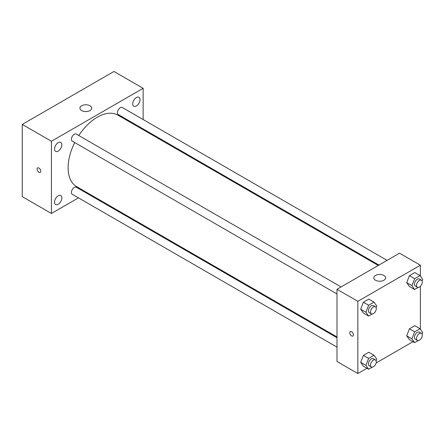 <?xml version="1.0" encoding="UTF-8"?>
<svg xmlns="http://www.w3.org/2000/svg" width="445" height="445" viewBox="0 0 445 445"><rect width="100%" height="100%" fill="white"/><g stroke="black" fill="none" stroke-linecap="round" stroke-linejoin="round"><path stroke-width="0.67" d="M78.465 197.869L51.431 213.472L22.25 196.629L22.25 124.416L113.965 71.467L143.145 88.316L143.145 119.527M136.37 97.544A5.162 2.982 120 0 0 132.999 102.094A5.162 2.982 120 0 0 133.789 106.233A5.162 2.982 120 0 0 138.957 103.251A5.162 2.982 120 0 0 138.957 97.288A5.162 2.982 120 0 0 136.37 97.544M58.206 142.673A5.162 2.982 120 0 0 54.835 147.223A5.162 2.982 120 0 0 55.625 151.361A5.162 2.982 120 0 0 60.787 148.38A5.162 2.982 120 0 0 60.787 142.417A5.162 2.982 120 0 0 58.206 142.673M58.206 195.817A5.162 2.982 120 0 0 54.835 200.367A5.162 2.982 120 0 0 55.625 204.505A5.162 2.982 120 0 0 60.787 201.524A5.162 2.982 120 0 0 60.787 195.561A5.162 2.982 120 0 0 58.206 195.817M51.431 213.472L51.431 141.265L22.25 124.416M51.431 141.265L143.145 88.316M89.996 110.577A5.896 3.404 180 0 1 83.571 111.317A5.896 3.404 180 0 1 79.928 108.174A5.896 3.404 180 0 1 85.824 104.77A5.896 3.404 180 0 1 91.72 108.174A5.896 3.404 180 0 1 89.996 110.577M87.287 192.774L86.603 193.169M40.751 171.203A2.581 1.491 60 0 1 40.217 172.382A2.581 1.491 60 0 1 37.636 170.897A2.581 1.491 60 0 1 37.636 167.915A2.581 1.491 60 0 1 39.622 168.605A2.581 1.491 60 0 1 40.751 171.203M40.217 172.382A2.581 1.491 60 0 1 37.636 170.897A2.581 1.491 60 0 1 37.636 167.915M143.145 128.922L143.145 129.718M387.094 260.37L122.336 107.512A4.066 2.347 120 0 0 120.3 107.718A4.066 2.347 120 0 0 117.424 112.696A4.066 2.347 120 0 0 118.27 114.56L378.956 265.07M336.999 337.738L76.312 187.228A4.066 2.347 120 0 0 74.276 187.434A4.066 2.347 120 0 0 71.4 192.412A4.066 2.347 120 0 0 72.246 194.276L336.999 347.133M341.07 286.942L76.312 134.084A4.066 2.347 120 0 0 74.276 134.29A4.066 2.347 120 0 0 71.623 137.872A4.066 2.347 120 0 0 72.246 141.132L336.999 293.989M74.721 142.561A41.268 23.83 120 0 0 68.107 167.743A41.268 23.83 120 0 0 76.657 186.639L336.999 336.943M378.272 265.465L117.925 115.155A41.268 23.83 120 0 0 78.787 135.519M366.958 368.271L357.847 373.533L336.999 361.496L336.999 289.289L399.532 253.188L420.38 265.22L420.38 276.028M412.982 341.699L376.108 362.986M409.417 286.497L406.708 282.647L409.417 275.666L414.829 272.54L409.417 275.666L406.708 282.647L409.417 286.497L414.629 289.506L411.92 285.651L414.629 278.676L420.041 275.55L422.75 279.399L422.121 281.029M363.393 366.213L360.684 362.364L363.393 355.383L368.805 352.256L363.393 355.383L360.684 362.364L363.393 366.213L368.605 369.222L365.896 365.373L368.605 358.392L374.017 355.266L376.726 359.115L376.097 360.745M420.38 286.307L420.38 329.172M357.847 373.533L357.847 301.326L420.38 265.22M409.417 339.641L406.708 335.791L409.417 328.81L414.829 325.684L409.417 328.81L406.708 335.791L409.417 339.641L414.629 342.65L411.92 338.801L414.629 331.82L420.041 328.694L422.75 332.543L422.121 334.173M363.393 313.069L360.684 309.219L363.393 302.238L368.805 299.112L363.393 302.238L360.684 309.219L363.393 313.069L368.605 316.078L365.896 312.223L368.605 305.248L374.017 302.122L376.726 305.971L376.097 307.601M357.847 301.326L336.999 289.289M375.563 280.267A5.896 3.404 180 0 1 373.833 277.858A5.896 3.404 180 0 1 379.73 274.454A5.896 3.404 180 0 1 385.626 277.858A5.896 3.404 180 0 1 381.988 281.001A5.896 3.404 180 0 1 375.563 280.267M353.413 334.874A2.581 1.491 60 0 1 352.879 336.053A2.581 1.491 60 0 1 350.304 334.562A2.581 1.491 60 0 1 350.304 331.586A2.581 1.491 60 0 1 352.29 332.276A2.581 1.491 60 0 1 353.413 334.874M352.885 336.053A2.581 1.491 60 0 1 350.304 334.562A2.581 1.491 60 0 1 350.304 331.581M372.176 314.014L368.605 316.078M375.43 306.777L373.344 305.576A4.066 2.347 120 0 0 370.207 306.666A4.066 2.347 120 0 0 368.432 310.76A4.066 2.347 120 0 0 369.278 312.624L371.358 313.825A4.066 2.347 120 0 0 375.43 311.478A4.066 2.347 120 0 0 375.43 306.777A4.066 2.347 120 0 0 372.293 307.868A4.066 2.347 120 0 0 370.518 311.962A4.066 2.347 120 0 0 371.358 313.825M365.896 312.223L360.684 309.219M368.605 305.248L363.393 302.238M374.017 302.122L368.805 299.112M418.2 287.442L414.629 289.506M421.454 280.205L419.368 279.004A4.066 2.347 120 0 0 416.236 280.094A4.066 2.347 120 0 0 414.456 284.188A4.066 2.347 120 0 0 415.302 286.052L417.382 287.253A4.066 2.347 120 0 0 421.454 284.906A4.066 2.347 120 0 0 421.454 280.205A4.066 2.347 120 0 0 418.317 281.296A4.066 2.347 120 0 0 416.542 285.39A4.066 2.347 120 0 0 417.382 287.253M411.92 285.651L406.708 282.647M414.629 278.676L409.417 275.666M420.041 275.55L414.829 272.54M372.176 367.158L368.605 369.222M375.43 359.922L373.344 358.72A4.066 2.347 120 0 0 370.207 359.81A4.066 2.347 120 0 0 368.432 363.904A4.066 2.347 120 0 0 369.278 365.768L371.358 366.969A4.066 2.347 120 0 0 375.43 364.622A4.066 2.347 120 0 0 375.43 359.922A4.066 2.347 120 0 0 372.293 361.012A4.066 2.347 120 0 0 370.518 365.106A4.066 2.347 120 0 0 371.358 366.969M365.896 365.373L360.684 362.364M368.605 358.392L363.393 355.383M374.017 355.266L368.805 352.256M418.2 340.586L414.629 342.65M421.454 333.349L419.368 332.148A4.066 2.347 120 0 0 416.236 333.238A4.066 2.347 120 0 0 414.456 337.332A4.066 2.347 120 0 0 415.302 339.196L417.382 340.397A4.066 2.347 120 0 0 421.454 338.05A4.066 2.347 120 0 0 421.454 333.349A4.066 2.347 120 0 0 418.317 334.44A4.066 2.347 120 0 0 416.542 338.534A4.066 2.347 120 0 0 417.382 340.397M411.92 338.801L406.708 335.791M414.629 331.82L409.417 328.81M420.041 328.694L414.829 325.684"/></g></svg>
